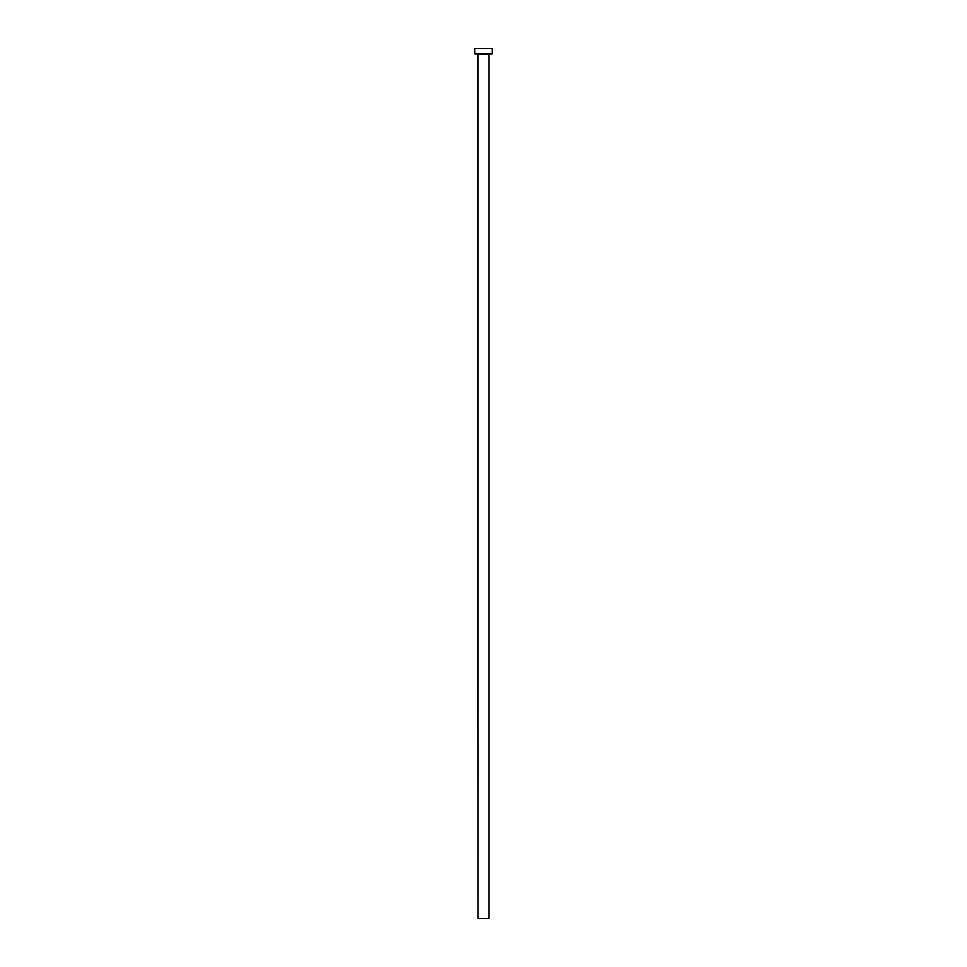 <?xml version="1.0" encoding="UTF-8"?>
<svg xmlns="http://www.w3.org/2000/svg" width="967" height="967" viewBox="0 0 967 967"><rect width="100%" height="100%" fill="white"/><g stroke="black" fill="none" stroke-linecap="round" stroke-linejoin="round"><path stroke-width="0.73" stroke-dasharray="4.83 3.63" d="M489.121 53.753L474.845 53.753L489.121 53.753M478.097 53.971L488.903 53.971L478.097 53.971M474.845 48.35L492.155 48.35L474.845 48.35M488.903 918.65L478.097 918.65L488.903 918.65"/><path stroke-width="1.45" d="M488.903 53.971L478.097 53.971L478.097 918.65L488.903 918.65L488.903 53.971L488.903 918.65L478.097 918.65L477.879 53.753L488.903 53.971M474.845 48.35L474.845 53.753L492.155 53.753L492.155 48.35L474.845 48.35L474.845 53.753L492.155 53.753L492.155 48.35L474.845 48.35"/></g></svg>
